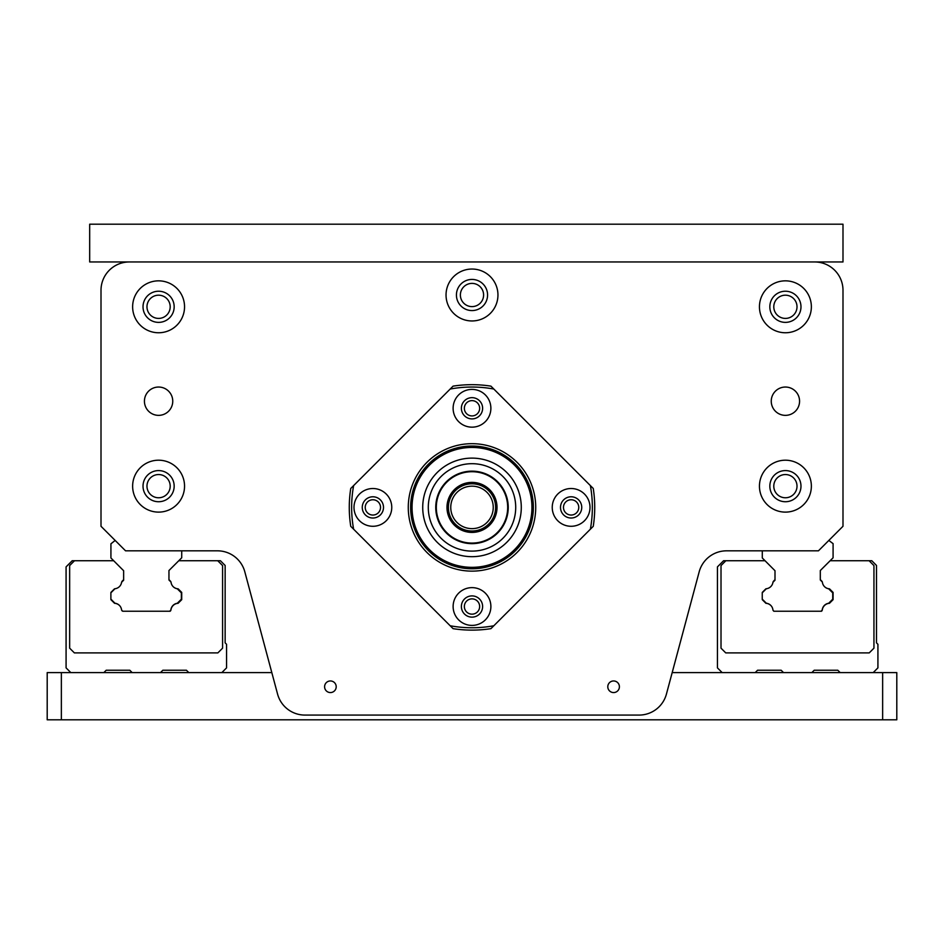 <?xml version="1.0" encoding="UTF-8"?>
<svg xmlns="http://www.w3.org/2000/svg" width="944" height="944" viewBox="0 0 944 944"><rect width="100%" height="100%" fill="white"/><g stroke="black" fill="none" stroke-linecap="round" stroke-linejoin="round"><path stroke-width="1.42" d="M726.538 550.824A28.32 28.32 0 0 0 699.185 571.816L666.429 694.088A28.32 28.32 0 0 1 639.064 715.08L304.936 715.08A28.32 28.32 0 0 1 277.571 694.088L244.815 571.816A28.32 28.32 0 0 0 217.462 550.824L125.552 550.824L101.008 526.28L101.008 290.28A28.32 28.32 0 0 1 129.328 261.96L814.672 261.96A28.32 28.32 0 0 1 842.992 290.28L842.992 526.28L818.448 550.824L726.538 550.824A28.32 28.32 0 0 0 699.185 571.816L672.187 672.6L882.64 672.6L882.64 719.8L896.8 719.8L896.8 672.6L882.64 672.6M324.594 686.76A5.806 5.806 0 0 1 333.303 681.733A5.806 5.806 0 0 1 333.303 691.787A5.806 5.806 0 0 1 324.594 686.76M607.794 686.76A5.806 5.806 0 0 1 616.503 681.733A5.806 5.806 0 0 1 616.503 691.787A5.806 5.806 0 0 1 607.794 686.76M446.04 295A25.96 25.96 0 0 1 484.98 272.521A25.96 25.96 0 0 1 484.98 317.479A25.96 25.96 0 0 1 446.04 295M132.632 486.16A25.96 25.96 0 0 1 171.572 463.681A25.96 25.96 0 0 1 171.572 508.639A25.96 25.96 0 0 1 132.632 486.16M132.632 306.8A25.96 25.96 0 0 1 171.572 284.321A25.96 25.96 0 0 1 171.572 329.279A25.96 25.96 0 0 1 132.632 306.8M759.448 486.16A25.96 25.96 0 0 1 798.388 463.681A25.96 25.96 0 0 1 798.388 508.639A25.96 25.96 0 0 1 759.448 486.16M759.448 306.8A25.96 25.96 0 0 1 798.388 284.321A25.96 25.96 0 0 1 798.388 329.279A25.96 25.96 0 0 1 759.448 306.8M144.432 401.2A14.16 14.16 0 0 1 158.592 387.04A14.16 14.16 0 0 1 172.752 401.2A14.16 14.16 0 0 1 158.592 415.36A14.16 14.16 0 0 1 144.432 401.2M771.248 401.2A14.16 14.16 0 0 1 785.408 387.04A14.16 14.16 0 0 1 799.568 401.2A14.16 14.16 0 0 1 785.408 415.36A14.16 14.16 0 0 1 771.248 401.2M450.194 389.034L350.743 488.473A122.72 122.72 0 0 0 350.743 526.327L453.073 628.657A122.72 122.72 0 0 0 490.927 628.657L593.257 526.327A122.72 122.72 0 0 0 593.257 488.473L490.927 386.143A122.72 122.72 0 0 0 453.073 386.143L450.194 389.034A120.36 120.36 0 0 1 493.806 389.034M590.366 485.594A120.36 120.36 0 0 1 590.366 529.206M493.806 625.766A120.36 120.36 0 0 1 450.194 625.766M353.634 529.206A120.36 120.36 0 0 1 353.634 485.594M490.88 408.28A18.88 18.88 0 0 1 462.56 424.635A18.88 18.88 0 0 1 462.56 391.925A18.88 18.88 0 0 1 490.88 408.28M571.12 526.28A18.88 18.88 0 0 1 554.765 497.96A18.88 18.88 0 0 1 587.475 497.96A18.88 18.88 0 0 1 571.12 526.28M453.12 606.52A18.88 18.88 0 0 1 481.44 590.165A18.88 18.88 0 0 1 481.44 622.875A18.88 18.88 0 0 1 453.12 606.52M372.88 488.52A18.88 18.88 0 0 1 389.235 516.84A18.88 18.88 0 0 1 356.525 516.84A18.88 18.88 0 0 1 372.88 488.52M472 571.132A63.732 63.732 0 0 1 416.811 475.54A63.732 63.732 0 0 1 527.189 475.54A63.732 63.732 0 0 1 472 571.132M461.38 408.28A10.62 10.62 0 0 0 472 418.9A10.62 10.62 0 0 0 482.62 408.28A10.62 10.62 0 0 0 472 397.66A10.62 10.62 0 0 0 461.38 408.28M571.12 496.78A10.62 10.62 0 0 0 560.5 507.4A10.62 10.62 0 0 0 571.12 518.02A10.62 10.62 0 0 0 581.74 507.4A10.62 10.62 0 0 0 571.12 496.78M482.62 606.52A10.62 10.62 0 0 0 472 595.9A10.62 10.62 0 0 0 461.38 606.52A10.62 10.62 0 0 0 472 617.14A10.62 10.62 0 0 0 482.62 606.52M372.88 518.02A10.62 10.62 0 0 0 383.5 507.4A10.62 10.62 0 0 0 372.88 496.78A10.62 10.62 0 0 0 362.26 507.4A10.62 10.62 0 0 0 372.88 518.02M472 568.772A61.372 61.372 0 0 1 418.853 476.72A61.372 61.372 0 0 1 525.147 476.72A61.372 61.372 0 0 1 472 568.772M365.234 507.4A7.646 7.646 0 0 1 372.88 499.754A7.646 7.646 0 0 1 380.526 507.4A7.646 7.646 0 0 1 372.88 515.046A7.646 7.646 0 0 1 365.234 507.4M464.354 606.52A7.646 7.646 0 0 1 472 598.874A7.646 7.646 0 0 1 479.646 606.52A7.646 7.646 0 0 1 472 614.166A7.646 7.646 0 0 1 464.354 606.52M563.474 507.4A7.646 7.646 0 0 1 571.12 499.754A7.646 7.646 0 0 1 578.766 507.4A7.646 7.646 0 0 1 571.12 515.046A7.646 7.646 0 0 1 563.474 507.4M479.646 408.28A7.646 7.646 0 0 1 472 415.926A7.646 7.646 0 0 1 464.354 408.28A7.646 7.646 0 0 1 472 400.634A7.646 7.646 0 0 1 479.646 408.28M487.576 295A15.576 15.576 0 0 0 464.212 281.513A15.576 15.576 0 0 0 464.212 308.487A15.576 15.576 0 0 0 487.576 295M174.168 486.16A15.576 15.576 0 0 0 150.804 472.673A15.576 15.576 0 0 0 150.804 499.647A15.576 15.576 0 0 0 174.168 486.16M174.168 306.8A15.576 15.576 0 0 0 150.804 293.313A15.576 15.576 0 0 0 150.804 320.287A15.576 15.576 0 0 0 174.168 306.8M800.984 486.16A15.576 15.576 0 0 0 777.62 472.673A15.576 15.576 0 0 0 777.62 499.647A15.576 15.576 0 0 0 800.984 486.16M800.984 306.8A15.576 15.576 0 0 0 777.62 293.313A15.576 15.576 0 0 0 777.62 320.287A15.576 15.576 0 0 0 800.984 306.8M797.007 306.8A11.599 11.599 0 0 1 779.602 316.854A11.599 11.599 0 0 1 779.602 296.746A11.599 11.599 0 0 1 797.007 306.8M797.007 486.16A11.599 11.599 0 0 1 779.602 496.214A11.599 11.599 0 0 1 779.602 476.106A11.599 11.599 0 0 1 797.007 486.16M170.191 306.8A11.599 11.599 0 0 1 152.786 316.854A11.599 11.599 0 0 1 152.786 296.746A11.599 11.599 0 0 1 170.191 306.8M170.191 486.16A11.599 11.599 0 0 1 152.786 496.214A11.599 11.599 0 0 1 152.786 476.106A11.599 11.599 0 0 1 170.191 486.16M181.732 550.824L181.72 557.798L168.952 570.53L168.952 580.005L171.017 582.07A7.552 7.552 0 0 0 177.283 588.785L181.366 592.867L181.378 599.192L177.283 603.275A7.552 7.552 0 0 0 170.852 610.013L169.708 611.24L122.814 611.24L121.587 610.084A7.552 7.552 0 0 0 114.967 603.228L110.885 599.145L110.885 592.82L114.967 588.737A7.552 7.552 0 0 0 121.587 582.271L123.64 580.218L123.64 570.731L110.92 557.963L110.932 543.803L115.168 540.44M170.156 611.24L170.416 610.98A1.888 1.888 0 0 0 170.947 609.895A7.646 7.646 0 0 1 178.086 603.299L181.72 599.676L181.72 592.407L178.145 588.832A7.646 7.646 0 0 1 173.472 586.932M61.36 672.6L47.2 672.6L47.2 719.8L61.36 719.8L61.36 672.6L271.813 672.6M61.36 719.8L882.64 719.8M132.16 672.6L129.8 670.24L106.2 670.24L103.84 672.6M188.8 672.6L186.44 670.24L162.84 670.24L160.48 672.6M169.389 580.076L170.404 581.103L169.389 580.076A1.888 1.888 0 0 1 168.952 579.415M110.92 599.18L114.554 603.299A7.646 7.646 0 0 1 119.888 605.918M114.897 588.808A7.646 7.646 0 0 1 114.495 588.832L110.92 592.785M70.8 672.6L66.08 667.88L66.08 566.872L72.216 560.736L113.681 560.736M178.782 560.736L217.745 560.736L222.583 565.574L222.583 648.174L217.863 652.894L74.375 652.894L69.655 648.174L69.655 565.574L74.493 560.736M170.404 581.103A1.888 1.888 0 0 1 170.899 581.952M170.947 609.895A7.646 7.646 0 0 1 178.086 603.299L181.72 599.676L181.72 592.407L178.145 588.832M122.224 610.98A1.888 1.888 0 0 1 121.776 610.272M110.92 599.676L114.554 603.299M114.495 588.832L110.92 592.407M121.705 582.153A1.888 1.888 0 0 1 122.236 581.103L123.251 580.076A1.888 1.888 0 0 0 123.64 579.51M217.745 560.736L220.424 560.736L225.144 565.456L225.144 642.864L226.56 644.28L226.56 667.88L221.84 672.6M129.8 670.24L106.2 670.24M186.44 670.24L162.84 670.24M830.142 560.736L871.784 560.736L876.504 565.456L876.504 642.864L877.92 644.28L877.92 667.88L873.2 672.6M775 579.51A1.888 1.888 0 0 1 774.611 580.076L773.596 581.103A1.888 1.888 0 0 0 773.065 582.153M766.257 588.808A7.646 7.646 0 0 1 765.855 588.832L762.28 592.785M762.28 599.18L765.914 603.299A7.646 7.646 0 0 1 771.248 605.918M773.584 610.98L773.584 610.98A1.888 1.888 0 0 1 773.136 610.272M821.764 581.103L820.749 580.076L821.764 581.103A1.888 1.888 0 0 1 822.259 581.952M828.832 540.44L833.092 543.638L833.08 557.798L820.312 570.53L820.312 580.005L822.377 582.07A7.552 7.552 0 0 0 828.643 588.785L832.726 592.867L832.738 599.192L828.643 603.275A7.552 7.552 0 0 0 822.212 610.013L821.068 611.24L773.844 611.24L772.947 610.084A7.552 7.552 0 0 0 766.327 603.228L762.245 599.145L762.245 592.82L766.327 588.737A7.552 7.552 0 0 0 772.947 582.271L775 580.218L775 570.731L762.28 557.963L762.292 550.824M821.516 611.24L821.776 610.98A1.888 1.888 0 0 0 822.307 609.895A7.646 7.646 0 0 1 829.446 603.299L833.08 599.676L833.08 592.407L829.505 588.832A7.646 7.646 0 0 1 824.832 586.932M722.16 672.6L717.44 667.88L717.44 566.872L723.576 560.736L765.041 560.736M783.52 672.6L781.16 670.24L757.56 670.24L755.2 672.6M840.16 672.6L837.8 670.24L814.2 670.24L811.84 672.6M869.105 560.736L873.943 565.574L873.943 648.174L869.223 652.894L725.735 652.894L721.015 648.174L721.015 565.574L725.853 560.736M820.749 580.076A1.888 1.888 0 0 1 820.312 579.415M829.446 603.299L833.08 599.676L833.08 592.407L829.505 588.832M822.307 609.895A1.888 1.888 0 0 1 821.776 610.98M762.28 599.676L765.914 603.299M765.855 588.832L762.28 592.407M781.16 670.24L757.56 670.24M837.8 670.24L814.2 670.24M814.672 261.96L842.992 261.96L842.992 224.2L89.68 224.2L89.68 261.96L129.328 261.96M483.599 295A11.599 11.599 0 0 1 466.194 305.054A11.599 11.599 0 0 1 466.194 284.946A11.599 11.599 0 0 1 483.599 295M533.36 507.4A61.36 61.36 0 0 0 441.32 454.265A61.36 61.36 0 0 0 441.32 560.535A61.36 61.36 0 0 0 533.36 507.4M410.64 507.4A61.36 61.36 0 0 0 502.68 560.535A61.36 61.36 0 0 0 502.68 454.265A61.36 61.36 0 0 0 410.64 507.4A61.36 61.36 0 0 0 502.68 560.535A61.36 61.36 0 0 0 502.68 454.265A61.36 61.36 0 0 0 410.64 507.4M422.723 507.4A49.277 49.277 0 0 0 496.638 550.081A49.277 49.277 0 0 0 496.638 464.719A49.277 49.277 0 0 0 422.723 507.4M428.293 507.4A43.707 43.707 0 0 0 493.854 545.254A43.707 43.707 0 0 0 493.854 469.546A43.707 43.707 0 0 0 428.293 507.4M435.75 507.4A36.25 36.25 0 0 0 490.125 538.788A36.25 36.25 0 0 0 490.125 476.012A36.25 36.25 0 0 0 435.75 507.4M436.317 507.4A35.683 35.683 0 0 0 489.842 538.304A35.683 35.683 0 0 0 489.842 476.496A35.683 35.683 0 0 0 436.317 507.4M472 531A23.6 23.6 0 0 0 492.438 495.6A23.6 23.6 0 0 0 451.562 495.6A23.6 23.6 0 0 0 472 531M472 528.64A21.24 21.24 0 0 1 453.604 496.78A21.24 21.24 0 0 1 490.396 496.78A21.24 21.24 0 0 1 472 528.64M412.056 507.4A59.944 59.944 0 0 0 501.972 559.308A59.944 59.944 0 0 0 501.972 455.492A59.944 59.944 0 0 0 412.056 507.4M446.984 507.4A25.016 25.016 0 0 0 484.508 529.065A25.016 25.016 0 0 0 484.508 485.735A25.016 25.016 0 0 0 446.984 507.4"/></g></svg>
